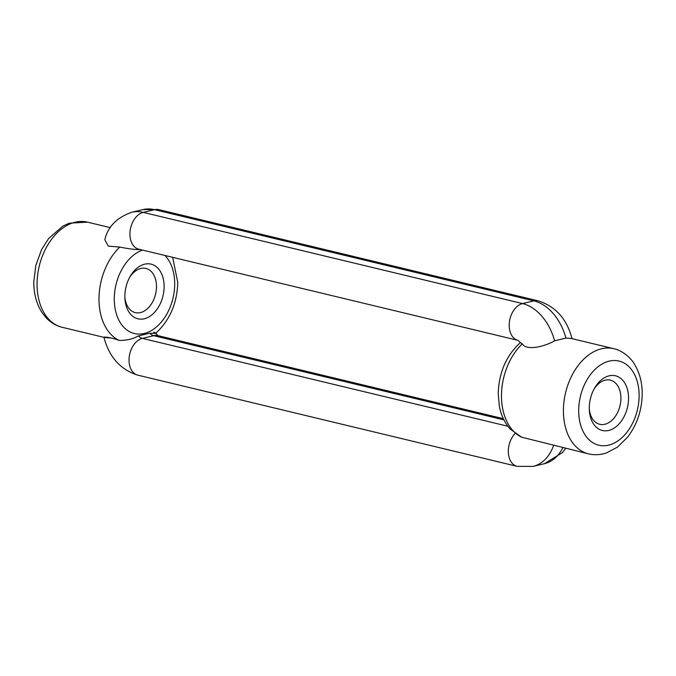 <?xml version="1.0" encoding="UTF-8"?>
<svg xmlns="http://www.w3.org/2000/svg" width="676" height="676" viewBox="0 0 676 676"><rect width="100%" height="100%" fill="white"/><g stroke="black" fill="none" stroke-linecap="round" stroke-linejoin="round"><path stroke-width="1.01" d="M589.278 407.831A28.122 19.029 -76.5 0 1 594.483 388.303A28.122 19.029 -76.5 0 1 616.149 375.974A28.122 19.029 -76.5 0 1 628.553 398.443A28.122 19.029 -76.5 0 1 609.431 430.249A28.122 19.029 -76.5 0 1 589.311 409.791A28.122 19.029 -76.5 0 1 589.278 407.831M589.278 408.617A22.714 15.371 103.5 0 0 599.73 424.291A22.714 15.371 103.5 0 0 620.906 398.417A22.714 15.371 103.5 0 0 610.352 380.123A22.714 15.371 103.5 0 0 593.917 389.325M124.849 296.164A28.122 19.029 -76.5 0 1 130.054 276.636A28.122 19.029 -76.5 0 1 151.728 264.308A28.122 19.029 -76.5 0 1 164.124 286.776A28.122 19.029 -76.5 0 1 145.01 318.582A28.122 19.029 -76.5 0 1 124.891 298.124A28.122 19.029 -76.5 0 1 124.849 296.164M124.857 296.958A22.714 15.371 103.5 0 0 135.31 312.625A22.714 15.371 103.5 0 0 156.486 286.751A22.714 15.371 103.5 0 0 145.931 268.457A22.714 15.371 103.5 0 0 129.496 277.667M110.061 337.899C98.071 337.476 105.481 335.296 119.128 340.417C126.547 340.501 132.969 338.997 138.403 335.921L149.734 333.209C155.708 333.564 157.035 333.209 153.714 332.153M521.635 437.195L588.534 453.858A54.072 36.605 -76.5 0 1 563.412 410.307A54.072 36.605 -76.5 0 1 613.816 348.698L571.237 338.465L565.939 338.101L554.607 340.805C545.295 346.323 526.511 351.216 522.286 343.847A54.072 36.605 103.5 0 0 501.482 395.418A54.072 36.605 103.5 0 0 521.635 437.195L510.228 429.091C504.718 422.923 501.085 415.267 499.344 406.141L498.22 393.533C498.896 372.518 506.282 355.534 520.359 342.605L517.993 340.358M522.286 343.847L520.368 342.605M565.939 338.101A48.672 33.876 -103.4 0 0 533.871 300.871L154.593 209.678A48.672 33.876 -103.4 0 0 142.949 209.594L158.894 209.653A18.928 12.81 103.5 0 0 154.593 209.678L143.261 212.382A48.672 33.876 -103.4 0 0 131.617 212.298C116.754 217.647 107.822 226.79 104.814 239.71L108.295 246.106L119.787 247.07C127.206 248.591 133.611 249.461 139.011 249.672L139.915 249.452M37.062 283.751A54.072 36.605 103.5 0 0 62.184 327.302C56.15 325.798 50.903 322.731 46.441 318.1L42.081 312.642C36.504 303.946 33.741 293.688 33.8 281.867L35.82 265.431L41.599 249.571L48.604 238.552L62.792 226.122L69.214 223.198L87.466 222.142A54.072 36.605 103.5 0 0 37.062 283.751M578.698 410.357A43.264 29.279 103.5 0 0 608.62 445.138A43.264 29.279 103.5 0 0 639.124 395.916A43.264 29.279 103.5 0 0 609.203 361.136A43.264 29.279 103.5 0 0 578.698 410.357M142.619 250.103A43.264 29.279 103.5 0 0 114.278 298.691A43.264 29.279 103.5 0 0 144.199 333.471A43.264 29.279 103.5 0 0 174.704 284.25A43.264 29.279 103.5 0 0 164.969 255.477M119.128 340.417A54.072 36.605 -76.5 0 1 98.983 298.64A54.072 36.605 -76.5 0 1 119.787 247.07M103.935 337.155C109.022 356.936 120.328 369.611 137.828 375.155A18.928 12.81 -76.5 0 1 129.243 356.835A18.928 12.81 -76.5 0 1 142.382 338.38A10.816 7.529 76.6 0 1 138.403 335.921M507.887 426.26L142.382 338.38L153.714 335.676A10.816 7.529 76.6 0 1 149.734 333.209M503.941 419.88L153.714 335.676A18.928 12.81 -76.5 0 1 158.007 335.642L503.35 418.681M553.593 445.459A48.672 33.876 76.6 0 1 533.051 466.406L544.383 463.702A48.672 33.876 76.6 0 0 562.855 447.681M533.051 466.406L517.106 466.347A18.928 12.81 -76.5 0 1 508.36 452.793A18.928 12.81 -76.5 0 1 515.12 433.536M554.607 340.805A48.672 33.876 -103.4 0 0 522.54 303.575A18.928 12.81 103.5 0 0 509.408 321.962A18.928 12.81 103.5 0 0 517.892 340.332L138.715 249.165A18.928 12.81 103.5 0 1 130.122 230.846A18.928 12.81 103.5 0 1 143.261 212.382L522.54 303.575L533.871 300.871A18.928 12.81 103.5 0 1 538.172 300.845L158.894 209.653M139.611 249.376A10.816 7.529 -103.4 0 0 139.011 249.672M588.534 453.858C594.593 455.261 600.66 454.914 606.744 452.819L617.374 447.182L627.666 437.102C637.012 424.68 641.854 410.357 642.2 394.133C642.259 382.405 639.538 372.214 634.046 363.544C631.976 359.666 623.771 350.819 613.816 348.698M158.133 335.685L155.641 333.378C169.718 320.466 177.104 303.49 177.78 282.467L172.65 257.319M62.184 327.302L103.977 337.349M87.466 222.142L110.323 227.643M565.677 448.357L562.44 452.616L544.383 463.702M517.106 466.347L137.828 375.155M572.065 338.845C566.978 319.064 555.672 306.389 538.172 300.845M142.949 209.594L131.617 212.298"/></g></svg>
